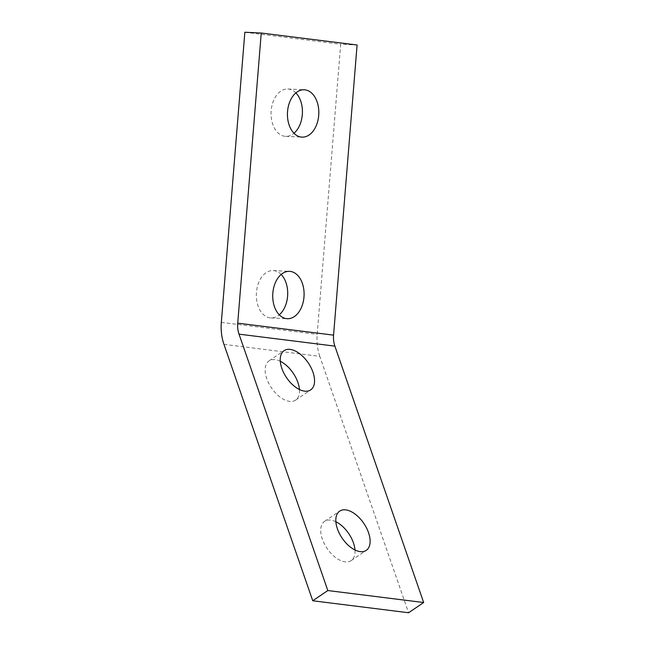 <?xml version="1.0" encoding="UTF-8"?>
<svg xmlns="http://www.w3.org/2000/svg" width="645" height="645" viewBox="0 0 645 645"><rect width="100%" height="100%" fill="white"/><g stroke="black" fill="none" stroke-linecap="round" stroke-linejoin="round"><path stroke-width="0.48" stroke-dasharray="3.23 2.42" d="M280.293 361.281A23.696 13.118 55.9 0 0 269.013 360.894A23.696 13.118 55.9 0 0 266.74 378.559A23.696 13.118 55.9 0 0 295.62 400.126A23.696 13.118 55.9 0 0 299.425 389.507M335.86 521.749A23.696 13.118 55.9 0 0 324.58 521.354A23.696 13.118 55.9 0 0 322.307 539.026A23.696 13.118 55.9 0 0 351.186 560.586A23.696 13.118 55.9 0 0 354.992 549.967M223.96 344.374L319.799 356.354L408.583 612.75M319.799 356.354A43.755 32.782 97.1 0 1 317.179 334.36L340.689 44.231L357.088 45.005M281.164 274.48A23.696 15.665 92.7 0 0 273.133 270.586A23.696 15.665 92.7 0 0 256.404 292.919A23.696 15.665 92.7 0 0 270.102 317.864A23.696 15.665 92.7 0 0 270.908 317.937A23.696 15.665 92.7 0 0 279.269 314.816M295.886 92.904A23.696 15.665 92.7 0 0 287.847 89.01A23.696 15.665 92.7 0 0 271.118 111.343A23.696 15.665 92.7 0 0 284.824 136.288A23.696 15.665 92.7 0 0 285.622 136.361A23.696 15.665 92.7 0 0 293.983 133.241M244.85 32.25L340.689 44.231M221.332 322.379L317.179 334.36M285.622 136.361L302.013 137.127M287.847 89.01L304.247 89.784M351.186 560.586L366.263 550.362M324.58 521.354L339.665 511.13M270.908 317.937L287.299 318.703M273.133 270.586L289.524 271.36M295.62 400.126L310.697 389.894M269.013 360.894L284.098 350.662"/><path stroke-width="0.97" d="M327.821 590.546L239.037 334.15L334.884 346.131L423.668 602.527L327.821 590.546L312.744 600.769L223.96 344.374A43.755 32.782 -82.9 0 1 221.332 322.379L244.85 32.25L261.241 33.024L357.088 45.005L333.57 335.134L237.723 323.153A21.874 16.391 -82.9 0 0 239.037 334.15M281.825 368.335A23.696 13.118 55.9 0 0 310.697 389.894A23.696 13.118 55.9 0 0 308.254 362.917A23.696 13.118 55.9 0 0 284.098 350.662A23.696 13.118 55.9 0 0 281.825 368.335M337.391 528.795A23.696 13.118 55.9 0 0 366.263 550.362A23.696 13.118 55.9 0 0 363.82 523.385A23.696 13.118 55.9 0 0 339.665 511.13A23.696 13.118 55.9 0 0 337.391 528.795M299.425 389.507A23.696 13.118 55.9 0 0 280.293 361.281M354.992 549.967A23.696 13.118 55.9 0 0 335.86 521.749M423.668 602.527L408.583 612.75L312.744 600.769M334.884 346.131A21.874 16.391 97.1 0 1 333.57 335.134M237.723 323.153L261.241 33.024M279.269 314.816A23.696 15.665 92.7 0 0 281.164 274.48M293.983 133.241A23.696 15.665 92.7 0 0 295.886 92.904M286.501 318.638A23.696 15.665 92.7 0 0 287.299 318.703A23.696 15.665 92.7 0 0 304.061 295.773A23.696 15.665 92.7 0 0 289.524 271.36A23.696 15.665 92.7 0 0 272.795 293.693A23.696 15.665 92.7 0 0 286.501 318.638M301.215 137.062A23.696 15.665 92.7 0 0 302.013 137.127A23.696 15.665 92.7 0 0 318.783 114.197A23.696 15.665 92.7 0 0 304.247 89.784A23.696 15.665 92.7 0 0 287.509 112.117A23.696 15.665 92.7 0 0 301.215 137.062"/></g></svg>
